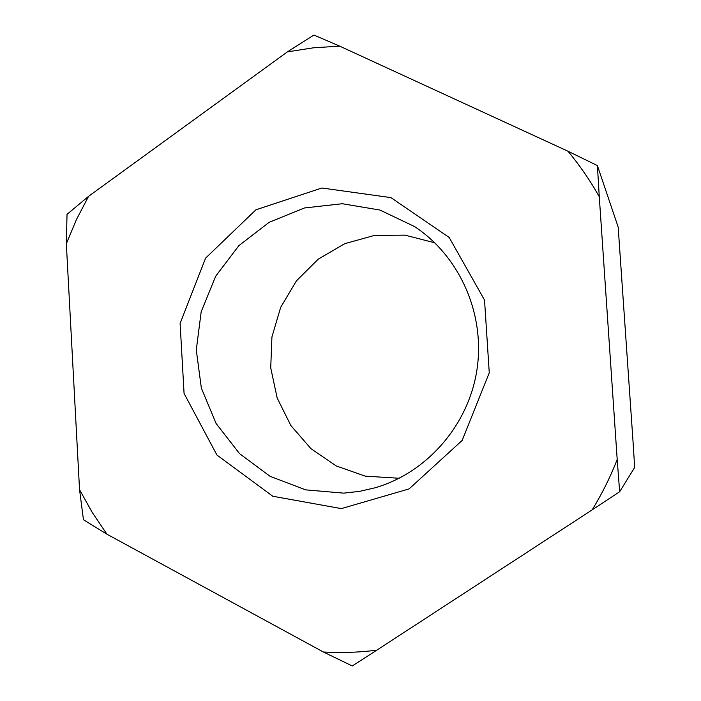 <?xml version="1.0" encoding="UTF-8"?>
<svg xmlns="http://www.w3.org/2000/svg" width="701" height="701" viewBox="0 0 701 701"><rect width="100%" height="100%" fill="white"/><g stroke="black" fill="none" stroke-linecap="round" stroke-linejoin="round"><path stroke-width="1.05" d="M619.649 491.743L592.152 509.881C602.001 493.881 610.352 477.083 617.195 459.488L619.649 491.743L634.668 467.453L633.161 443.418L618.168 227.054L597.401 165.576L599.276 196.744C590.181 180.534 579.745 165.366 567.968 151.223L597.401 165.576M323.38 652C341.168 653.043 358.973 652.438 376.796 650.178L352.252 665.95L323.38 652L106.964 534.223L83.454 519.739L79.546 489.666L92.287 512.545L106.964 534.223M88.589 196.306L76.453 219.544L66.332 243.729L67.033 214.357L88.589 196.306L287.375 51.883L313.934 35.05L339.687 46.135L313.373 47.817L287.375 51.883M592.152 509.881L376.796 650.178M79.546 489.666L66.332 243.729M343.762 493.136L305.68 489.868L270.095 476.321L239.532 453.617L216.092 423.474L201.353 388.091L196.28 349.983L201.178 311.796L215.706 276.176L238.883 245.63L269.158 222.313L304.444 207.969L342.272 203.728L379.933 210.046L414.633 226.607C459.874 256.47 485.364 314.179 476.978 369.611C468.592 425.051 427.172 472.632 375.123 487.782L359.569 491.366L343.762 493.136M341.352 508.611L409.104 488.904L462.169 440.421L489.254 372.792L484.54 300.089L449.175 237.455L390.886 197.603L321.882 188.008L255.944 209.792L205.603 258.108L180.104 323.433L184.074 393.454L216.916 455.028L272.812 496.255L341.352 508.611M434.795 242.809L404.968 235.142L374.281 235.466L344.743 243.676L318.236 259.16L296.435 280.856L280.672 307.362L271.927 336.971L270.726 367.832L277.167 397.993L290.862 425.542L310.999 448.71L336.331 465.981L365.282 476.154L399.176 478.266M599.276 196.744L617.195 459.488M339.687 46.135L567.968 151.223"/></g></svg>
